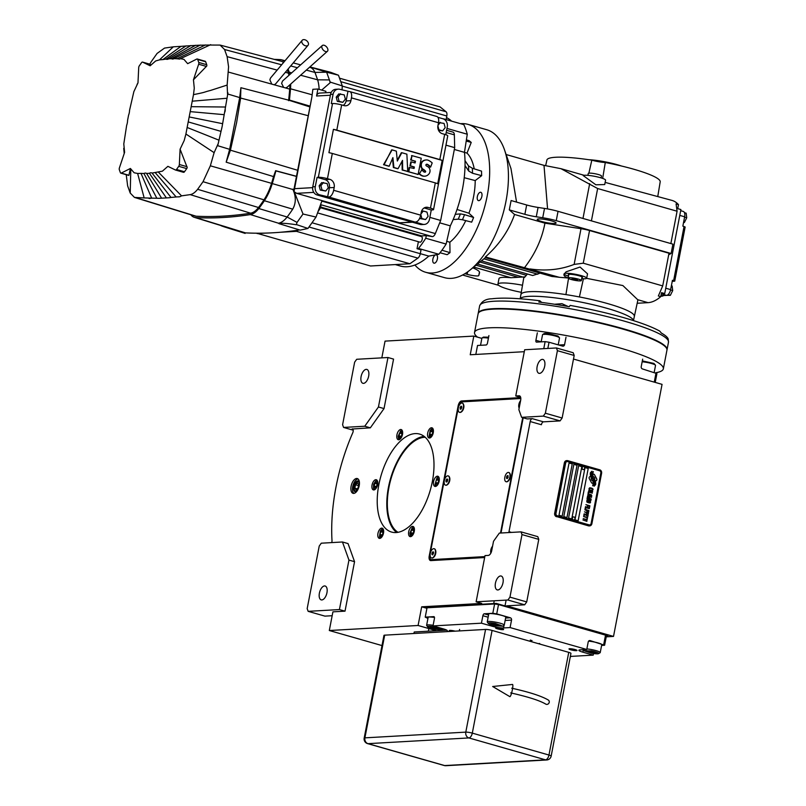 <?xml version="1.0" encoding="UTF-8"?>
<svg xmlns="http://www.w3.org/2000/svg" width="806" height="806" viewBox="0 0 806 806"><rect width="100%" height="100%" fill="white"/><g stroke="black" fill="none" stroke-linecap="round" stroke-linejoin="round"><path stroke-width="1.21" d="M324.516 585.942A7.214 3.637 106 0 1 325.15 586.012A7.214 3.637 106 0 1 326.823 593.337A7.214 3.637 106 0 1 321.826 599.946A7.214 3.637 106 0 1 321.191 599.876A7.214 3.637 106 0 1 319.519 592.551A7.214 3.637 106 0 1 324.516 585.942M366.226 369.36A7.214 3.637 106 0 1 366.861 369.43A7.214 3.637 106 0 1 368.533 376.755A7.214 3.637 106 0 1 363.526 383.364A7.214 3.637 106 0 1 362.901 383.293A7.214 3.637 106 0 1 361.229 375.969A7.214 3.637 106 0 1 366.226 369.36M359.355 481.857A5.652 2.841 -74 0 0 358.317 480.96A5.652 2.841 -74 0 0 357.814 480.91A5.652 2.841 -74 0 0 353.905 486.089A5.652 2.841 -74 0 0 355.204 491.821A5.652 2.841 -74 0 0 355.708 491.882A5.652 2.841 -74 0 0 356.574 491.61M353.894 493.383A7.687 3.879 106 0 1 353.038 485.323A7.687 3.879 106 0 1 358.025 478.935M356.605 478.472A7.687 3.879 -74 0 0 351.265 485.514A7.687 3.879 -74 0 0 353.048 493.332A7.687 3.879 -74 0 0 353.723 493.403A7.687 3.879 -74 0 0 359.063 486.35A7.687 3.879 -74 0 0 357.28 478.542A7.687 3.879 -74 0 0 356.605 478.472M431.472 427.754A5.289 2.66 -74 0 0 427.805 432.6A5.289 2.66 -74 0 0 429.034 437.97A5.289 2.66 -74 0 0 429.497 438.021A5.289 2.66 -74 0 0 433.165 433.175A5.289 2.66 -74 0 0 431.935 427.805A5.289 2.66 -74 0 0 431.472 427.754M437.366 476.195A5.289 2.66 -74 0 0 433.699 481.041A5.289 2.66 -74 0 0 434.918 486.411A5.289 2.66 -74 0 0 435.381 486.461A5.289 2.66 -74 0 0 439.048 481.615A5.289 2.66 -74 0 0 437.829 476.245A5.289 2.66 -74 0 0 437.366 476.195M412.481 526.389A5.289 2.66 -74 0 0 408.813 531.235A5.289 2.66 -74 0 0 410.042 536.605A5.289 2.66 -74 0 0 410.506 536.655A5.289 2.66 -74 0 0 414.173 531.809A5.289 2.66 -74 0 0 412.944 526.439A5.289 2.66 -74 0 0 412.481 526.389M381.712 528.132A5.289 2.66 -74 0 0 378.044 532.978A5.289 2.66 -74 0 0 379.273 538.348A5.289 2.66 -74 0 0 379.737 538.398A5.289 2.66 -74 0 0 383.404 533.552A5.289 2.66 -74 0 0 382.175 528.182A5.289 2.66 -74 0 0 381.712 528.132M375.828 479.681A5.289 2.66 -74 0 0 372.16 484.527A5.289 2.66 -74 0 0 373.38 489.907A5.289 2.66 -74 0 0 373.843 489.957A5.289 2.66 -74 0 0 377.51 485.111A5.289 2.66 -74 0 0 376.291 479.731A5.289 2.66 -74 0 0 375.828 479.681M400.703 429.497A5.289 2.66 -74 0 0 397.036 434.343A5.289 2.66 -74 0 0 398.265 439.713A5.289 2.66 -74 0 0 398.728 439.764A5.289 2.66 -74 0 0 402.396 434.918A5.289 2.66 -74 0 0 401.166 429.548A5.289 2.66 -74 0 0 400.703 429.497M396.078 532.554A50.959 25.671 -74 0 0 431.411 485.857A50.959 25.671 -74 0 0 419.604 434.081A50.959 25.671 -74 0 0 415.13 433.598A50.959 25.671 -74 0 0 379.797 480.295A50.959 25.671 -74 0 0 391.605 532.071A50.959 25.671 -74 0 0 396.078 532.554M542.267 359.375A7.214 3.637 106 0 1 542.901 359.446A7.214 3.637 106 0 1 544.574 366.77A7.214 3.637 106 0 1 539.567 373.38A7.214 3.637 106 0 1 538.932 373.309A7.214 3.637 106 0 1 537.27 365.984A7.214 3.637 106 0 1 542.267 359.375M500.556 575.958A7.214 3.637 106 0 1 501.191 576.028A7.214 3.637 106 0 1 502.863 583.353A7.214 3.637 106 0 1 497.866 589.962A7.214 3.637 106 0 1 497.231 589.891A7.214 3.637 106 0 1 495.559 582.567A7.214 3.637 106 0 1 500.556 575.958M424.137 436.378A50.959 25.671 -74 0 0 390.497 478.764A50.959 25.671 -74 0 0 396.663 532.504M508.898 532.554A2.881 1.451 106 0 1 508.999 531.688L530.207 421.538A2.881 1.451 106 0 1 532.262 418.646L543.435 421.84A2.881 1.451 -74 0 0 541.39 424.732L530.207 421.538M519.85 396.008L519.044 395.786A4.806 2.418 -74 0 1 519.467 395.827A4.806 2.418 -74 0 1 520.666 400.31L518.863 409.639L521.623 417.337L527.215 418.929L532.262 418.646M501.01 532.998L523.195 417.78M499.337 533.098L493.524 541.269L491.72 550.609A4.806 2.418 -74 0 1 488.305 555.415L485.021 555.606L476.124 601.81L507.901 600.017L509.956 597.125L521.996 534.58L521.029 531.869L499.337 533.098M521.029 531.869L537.793 536.655L538.771 539.375L526.721 601.921L524.666 604.802L506.511 605.84L613.517 636.418L606.233 636.831M573.489 359.053L662.058 384.361L613.517 636.418M521.623 417.337L543.315 416.108L560.089 420.893L543.435 421.84M521.996 534.58L538.771 539.375M507.901 600.017L524.666 604.802M426.918 608.308L421.689 606.817L481.716 603.412L476.124 601.81M381.822 357.854L385.046 341.119L473.817 336.092L470.23 354.761L524.293 351.698M543.315 416.108L545.37 413.216L557.409 350.67L556.442 347.96L524.666 349.754L515.759 395.968L519.044 395.786M556.442 347.96L573.207 352.746L574.184 355.466L562.135 418.012L560.089 420.893M545.37 413.216L562.135 418.012M463.43 401.771A4.806 2.418 106 0 1 463.974 401.64L520.817 398.416M431.956 560.533A4.806 2.418 106 0 1 431.724 560.029M520.716 397.6L461.576 400.955A4.806 2.418 -74 0 0 458.161 405.771L429.215 556.069A4.806 2.418 -74 0 0 430.414 560.543A4.806 2.418 -74 0 0 430.837 560.593L484.648 557.54M509.956 597.125L526.721 601.921M352.635 428.994L370.347 427.825L384.029 408.582L393.56 359.103L387.968 357.511L356.695 359.285L354.64 362.166L342.6 424.712L343.568 427.432L364.755 426.233L378.437 406.99L387.968 357.511M352.151 428.863A2.881 1.451 106 0 1 352.403 428.883A2.881 1.451 106 0 1 352.766 432.751A132.678 66.848 -74 0 0 332.001 540.564A2.881 1.451 106 0 1 331.679 542.599M421.689 606.817L418.092 625.486L329.311 630.524L332.908 611.845L345.018 611.16L354.549 561.681L348.051 543.587L342.459 541.985L321.282 543.194L319.226 546.075L307.177 608.621L308.154 611.341L339.427 609.568L348.958 560.089L342.459 541.985M418.092 625.486L436.459 630.735M329.311 630.524L381.994 645.576M473.817 336.092L481.867 338.389M520.656 397.368L515.759 395.968M557.409 350.67L574.184 355.466M384.029 408.582L378.437 406.99M370.347 427.825L364.755 426.233M343.568 427.432L353.199 430.182M354.549 561.681L348.958 560.089M345.018 611.16L339.427 609.568M308.154 611.341L324.919 616.127L332.163 615.724M590.466 476.215A8.372 7.123 -93.2 0 0 591.342 477.767L591.342 477.767A8.372 7.123 86.8 0 1 590.486 476.205L589.569 476.86A1.199 1.018 86.8 0 0 589.257 478.502L591.483 482.683A1.199 1.018 86.8 0 0 592.894 483.086L593.004 483.006A5.571 4.745 86.8 0 0 592.964 480.809A2.116 1.793 -93.2 0 1 591.342 477.767A2.116 1.793 86.8 0 0 592.964 480.809L592.944 480.809A5.571 4.745 86.8 0 1 592.974 483.006L592.863 483.086A1.199 1.018 86.8 0 1 592.4 483.257M557.006 516.686L588.954 525.814A2.881 2.458 -93.2 0 0 591.886 523.698L601.598 473.293A2.881 2.458 -93.2 0 0 599.735 469.807L567.797 460.679A2.881 2.458 -93.2 0 0 564.865 462.795L555.153 513.2A2.881 2.458 -93.2 0 0 557.006 516.686L588.471 525.844A2.881 2.458 -93.2 0 0 589.418 525.895M556.533 516.717A2.881 2.458 -93.2 0 1 554.679 513.231L564.381 462.815A2.881 2.458 -93.2 0 1 566.85 460.619M589.629 524.938L589.599 524.938A1.924 1.632 -93.2 0 1 589.136 524.887L557.188 515.749A1.924 1.632 -93.2 0 1 555.949 513.432L565.661 463.017L555.979 513.432A1.924 1.632 86.8 0 0 557.218 515.749L589.156 524.877A1.924 1.632 86.8 0 0 591.11 523.467L600.823 473.062A1.924 1.632 86.8 0 0 599.583 470.734L567.646 461.606A1.924 1.632 86.8 0 0 565.681 463.017A1.924 1.632 -93.2 0 1 567.162 461.556L567.172 461.556M572.25 463.913L569.056 462.997L558.991 515.276L562.185 516.193L572.25 463.913L562.165 516.183M577.046 465.284L573.852 464.367L563.787 516.646L566.981 517.553L577.046 465.284L566.95 517.553M581.831 466.644L578.637 465.737L568.573 518.016L571.766 518.923L581.831 466.644L571.746 518.923M588.219 468.477L585.025 467.561L574.96 519.84L578.154 520.757L588.219 468.477L578.134 520.747M591.926 471.208A34.205 29.097 86.8 0 0 591.413 473.293A34.205 29.097 -93.2 0 1 591.896 471.218L590.375 472.759A5.541 4.715 86.8 0 0 590.496 475.369A5.249 4.463 86.8 0 0 591.705 477.696A7.314 6.226 86.8 0 1 592.964 479.701A4.957 4.221 86.8 0 1 593.297 483.147A56.964 48.471 86.8 0 1 592.672 485.806L594.213 484.245A8.826 7.506 86.8 0 0 594.294 482.159A4.604 3.919 86.8 0 0 593.438 479.6A172.192 146.501 -93.2 0 1 592.42 478.099A7.254 6.176 -93.2 0 1 591.503 476.124A4.765 4.05 -93.2 0 1 591.382 473.293A4.765 4.05 86.8 0 0 591.523 476.114A7.254 6.176 86.8 0 0 592.45 478.099A172.192 146.501 86.8 0 0 593.438 479.6L593.418 479.6A4.604 3.919 86.8 0 1 594.264 482.159L594.264 482.159A8.826 7.506 86.8 0 1 594.183 484.245L594.213 484.245M593.287 471.611A19.314 16.432 -93.2 0 0 592.753 473.747L592.753 473.747A7.586 6.458 86.8 0 0 592.652 476.215A4.514 3.839 86.8 0 0 593.418 478.522A4.514 3.839 -93.2 0 1 592.622 476.215A7.586 6.458 -93.2 0 1 592.753 473.747A19.314 16.432 86.8 0 1 593.317 471.601L591.836 473.152A5.702 4.846 86.8 0 0 591.967 476.537A5.461 4.645 86.8 0 0 593.035 478.552A7.314 6.226 86.8 0 1 594.223 480.598A5.531 4.705 86.8 0 1 594.637 483.63A11.999 10.216 86.8 0 1 594.103 486.22L595.614 484.668A5.219 4.443 86.8 0 0 595.302 481.514A6.337 5.4 86.8 0 0 594.264 479.691L594.234 479.691A13.893 11.818 -93.2 0 1 593.397 478.522A13.893 11.818 86.8 0 0 594.264 479.691M595.503 481.202L596.41 480.547A1.199 1.018 86.8 0 0 596.732 478.895L594.506 474.724A1.199 1.018 86.8 0 0 593.095 474.321L592.984 474.402A5.571 4.745 86.8 0 0 593.015 476.588A2.116 1.793 86.8 0 1 594.616 479.641A8.382 7.133 86.8 0 1 595.503 481.202L596.39 480.547A1.199 1.018 86.8 0 0 596.702 478.895L594.475 474.724A1.199 1.018 86.8 0 0 593.559 474.15M589.468 489.333L590.163 488.073L592.35 488.789L591.836 490.058L593.055 489.323L589.77 487.771L588.985 488.587L589.468 489.333M591.856 492.194L592.652 491.428L592.168 490.673L588.783 490.088L589.075 491.398L591.08 492.113L592.45 491.982L592.45 490.955L589.357 489.877M592.319 493.131L588.38 491.72L588.068 493.322L588.582 493.474L588.843 492.134L592.319 493.131L588.38 491.72M591.785 495.902L591.372 494.793L588.924 493.997L587.866 494.4L588.279 495.509L590.727 496.305L591.785 495.902L591.352 494.793L588.561 493.987M587.352 497.08L590.375 498.612L587.171 497.977L591.171 499.115L587.806 497.03L591.584 496.97L587.584 495.831L590.677 497L587.352 497.08M588.773 500.375L590.768 500.748L591.1 499.478L587.111 498.34L587.161 499.911L588.874 500.304M589.78 502.974L590.576 502.209L590.093 501.453L586.708 500.869L587 502.178L589.005 502.894L590.375 502.763L590.375 501.735L587.282 500.657M585.891 504.647L587.705 505.443L587.483 506.611L588.219 505.594L589.327 505.906L589.579 507.397L589.881 505.785L585.891 504.647L589.861 505.785L589.549 507.387M585.509 506.611L589.428 508.012M589.337 508.646L585.388 507.236L585.085 508.848L585.589 508.999L585.851 507.649L589.337 508.646M585.015 509.211L588.934 510.611M587.292 512.263L588.551 512.243L588.884 510.974L584.894 509.835L586.627 510.611L587.292 512.263M586.909 514.278L588.158 514.258L588.501 512.989L584.501 511.85L586.234 512.626L586.909 514.278M583.806 515.467L584.32 515.618L584.572 514.268L585.932 514.661L586.224 515.971L586.446 514.802L587.554 515.125L587.796 516.606L588.108 515.004L584.118 513.855L583.806 515.467M586.98 518.55L587.735 516.968L587.171 517.563L583.604 516.545L587.121 517.835L586.98 518.55M586.587 520.605L587.332 519.024L586.768 519.618L583.201 518.601L586.718 519.89L586.587 520.605M582.95 519.941L586.889 521.351L582.95 519.941M592.088 491.076L591.483 491.892L589.095 490.794L589.75 490.179L592.088 491.076M591.302 495.196L590.687 496.012L588.309 494.904L588.964 494.29L591.302 495.196M589.347 499.257L590.536 499.599L589.811 500.576L589.327 499.267L589.216 500.274L590.073 500.607M588.38 500.113L587.463 499.76L587.564 498.753L588.843 499.115L588.088 500.093L587.564 498.753M590.012 501.856L589.408 502.672L587.02 501.574L587.675 500.959L590.012 501.856M587.947 512.122L587.01 511.77L587.131 510.752L588.41 511.125L587.685 512.092L587.111 510.762M586.647 513.775L586.748 512.767L588.017 513.13L587.745 514.097L587.04 514.037L586.748 512.767M569.056 463.007L572.23 463.913M573.852 464.377L577.015 465.284M578.637 465.747L581.811 466.654M585.025 467.571L588.199 468.477M593.297 485.575L594.183 484.245M592.672 485.796L593.266 485.585M594.103 486.209L595.584 484.668A5.219 4.443 86.8 0 0 595.281 481.514A6.337 5.4 86.8 0 0 594.234 479.691M589.932 489.232L589.468 488.728L590.133 488.073M591.836 488.224L590.536 487.862M593.015 489.081L592.229 488.386M592.853 489.927L593.025 489.323M591.483 491.892L589.267 491.176L589.73 490.179M588.561 493.463L588.813 492.134M591.06 496.315L591.765 495.902M590.687 496.012L588.471 495.287L588.964 494.29M591.141 499.115L587.806 497.03M591.483 497.373L587.584 495.841M590.677 497L587.413 496.728M590.375 498.612L587.221 497.715M590.103 500.889L591.07 499.478L587.1 498.35M589.408 502.672L587.191 501.957L587.655 500.959M587.967 506.752L588.219 505.594M585.569 508.989L585.851 507.649M589.307 508.646L585.388 507.246M587.886 512.394L588.864 510.974L584.894 509.845M587.503 514.399L588.471 512.989L584.501 511.85M587.564 514.137L586.617 513.785M586.194 515.961L586.446 514.802M587.775 516.606L588.088 515.004L584.118 513.865M584.29 515.608L584.552 514.278M587.383 518.661L587.302 516.858M587.171 517.563L583.594 516.555M586.98 520.716L586.909 518.913M586.768 519.618L583.201 518.611M586.859 521.341L582.94 519.951M583.222 466.503A1.541 1.31 86.8 0 0 582.929 469.525A1.541 1.31 -93.2 0 0 583.343 469.576L583.453 469.566A1.541 1.31 -93.2 0 1 583.04 469.515A1.541 1.31 86.8 0 1 583.685 466.553A1.541 1.31 -93.2 0 1 583.453 469.566M573.519 516.908A1.541 1.31 86.8 0 0 573.217 519.93A1.541 1.31 -93.2 0 0 573.63 519.981L573.741 519.981A1.541 1.31 -93.2 0 1 573.338 519.93A1.541 1.31 86.8 0 1 573.983 516.958A1.541 1.31 -93.2 0 1 573.741 519.981M570.215 657.192A168.252 84.771 -74 0 0 570.98 656.396M425.175 437.245A49.992 25.188 -74 0 0 424.53 437.275A49.992 25.188 -74 0 0 390.799 479.479A49.992 25.188 -74 0 0 397.993 532.323M439.24 478.411L438.414 477.515L436.923 477.918L435.028 484.517L435.925 485.595L437.265 485.323M438.776 477.031A4.806 2.418 -74 0 0 437.366 477.555A4.806 2.418 -74 0 0 437.134 477.757M435.129 484.769A4.806 2.418 -74 0 0 435.22 485.061A4.806 2.418 -74 0 0 436.137 486.25M435.623 482.451L436.358 484.215L437.9 483.308L438.716 480.658L437.99 478.905L436.449 479.802L435.623 482.451L437.96 483.126M436.449 479.802L438.615 480.426M414.355 528.605L412.037 528.101L409.932 533.119L410.153 534.71L412.38 535.516M413.891 527.225A4.806 2.418 -74 0 0 412.481 527.739A4.806 2.418 -74 0 0 412.259 527.94M410.254 534.962A4.806 2.418 -74 0 0 410.335 535.255A4.806 2.418 -74 0 0 411.262 536.433M411.564 529.995L410.748 532.645L411.473 534.398L413.015 533.501L413.831 530.852L413.105 529.099L411.564 529.995L413.74 530.62M410.748 532.645L413.075 533.31M383.585 530.348L381.268 529.844L380.412 530.822L379.445 536.615L381.611 537.259M379.515 536.816A4.806 2.418 -74 0 0 379.566 536.998A4.806 2.418 -74 0 0 379.636 537.179A4.806 2.418 -74 0 0 380.492 538.176M383.122 528.968A4.806 2.418 -74 0 0 381.712 529.492A4.806 2.418 -74 0 0 381.49 529.693M382.336 530.842L380.795 531.738L379.979 534.388L380.704 536.141L382.245 535.244L383.062 532.595L382.336 530.842M380.795 531.738L382.971 532.363M379.979 534.388L382.306 535.053M377.702 481.897L376.876 481.011L375.384 481.404L373.631 484.295L373.49 488.013L374.387 489.091L375.727 488.819M373.591 488.265A4.806 2.418 -74 0 0 373.682 488.547A4.806 2.418 -74 0 0 374.599 489.736M377.238 480.527A4.806 2.418 -74 0 0 375.828 481.041A4.806 2.418 -74 0 0 375.596 481.242M377.178 484.154L376.452 482.401L374.911 483.298L374.085 485.947L374.82 487.701L376.362 486.804L377.178 484.154M374.085 485.947L376.422 486.612M374.911 483.298L377.077 483.912M402.587 431.714L400.26 431.21L400.713 430.857A4.806 2.418 -74 0 0 400.481 431.059M400.592 430.988L398.164 436.227L398.376 437.819L400.612 438.625M402.113 430.333A4.806 2.418 -74 0 0 401.086 430.595A4.806 2.418 -74 0 0 400.713 430.857M398.476 438.071A4.806 2.418 -74 0 0 398.567 438.363A4.806 2.418 -74 0 0 399.484 439.552M401.247 436.61L402.063 433.96L401.338 432.207L399.786 433.104L398.97 435.754L399.695 437.507L401.247 436.61M398.97 435.754L401.297 436.419M399.786 433.104L401.962 433.729M433.356 429.971L431.029 429.467L430.172 430.444L429.145 436.076L431.381 436.882M432.882 428.591A4.806 2.418 -74 0 0 431.482 429.104A4.806 2.418 -74 0 0 431.25 429.306M429.245 436.328A4.806 2.418 -74 0 0 429.336 436.62A4.806 2.418 -74 0 0 430.253 437.799M430.464 435.764L432.016 434.867L432.832 432.218L432.107 430.464L430.555 431.361L429.739 434.011L430.464 435.764M429.739 434.011L432.066 434.676M430.555 431.361L432.731 431.986M655.228 382.407L656.92 373.591L642.463 368.936A1.924 1.632 -93.2 0 1 641.223 366.619L642.664 359.144M654.25 382.135L656.044 372.815M566.003 337.24L564.573 344.706A1.924 1.632 -93.2 0 1 562.608 346.117L549.037 342.238L547.838 348.444M543.768 348.676L545.128 341.633L549.037 342.238M545.128 341.633L536.554 342.127A1.924 0.967 106 0 1 536.383 342.107A1.924 0.967 106 0 1 535.899 340.313L541.179 341.825L542.549 334.712A8.654 1.29 10.9 0 1 542.68 334.54A8.654 1.29 10.9 0 1 547.506 334.48A8.654 1.29 10.9 0 1 558.77 337.251A8.654 1.29 10.9 0 1 559.475 337.774A8.654 1.29 10.9 0 1 559.535 337.986L558.215 344.857M537.34 332.848L535.899 340.313M488.92 335.588L487.479 343.064A1.924 0.967 106 0 1 486.109 344.988L477.535 345.472L475.812 354.439M480.537 345.3L481.907 338.147A8.654 1.29 10.9 0 1 482.048 337.976A8.654 1.29 10.9 0 1 488.426 338.137M482.048 337.976L483.378 337.099L488.607 337.19M642.16 361.783A8.654 1.29 10.9 0 1 654.764 364.685A8.654 1.29 10.9 0 1 655.469 365.209A8.654 1.29 10.9 0 1 655.53 365.42L654.21 372.291M642.332 360.887L653.948 363.446L655.469 365.209M544.554 334.44C543.133 333.513 544.352 333.241 548.201 333.613L557.964 336.011L559.475 337.774M488.144 617.215L482.875 615.713L481.434 623.179L433.013 625.919L434.444 618.454A1.924 0.967 106 0 0 433.971 616.661A1.924 0.967 106 0 0 433.799 616.64L425.225 617.134L427.019 607.795L494.612 603.966L498.521 604.56L605.528 635.148L606.404 635.914L604.611 645.253L590.153 640.599A1.924 1.632 -93.2 0 0 588.199 642.009L586.758 649.475L580.199 649.848A8.654 1.29 -169.1 0 0 578.889 650.271A8.654 1.29 -169.1 0 0 582.849 652.165L583.322 649.676M482.875 615.713A1.924 0.967 106 0 1 484.235 613.789L492.809 613.295L494.612 603.966M498.521 604.56L496.718 613.9L492.809 613.295M496.718 613.9L510.299 617.779A1.924 1.632 -93.2 0 1 511.538 620.096L505.14 620.459M586.758 649.475L510.097 627.572L511.538 620.096M605.528 635.148L603.724 644.478M604.611 645.253L601.608 645.425M570.356 656.427L593.226 655.127L593.538 653.535M439.673 630.554L439.814 629.839M427.936 618.424L425.225 617.134M570.86 649.827A4.09 0.615 -169.1 0 0 574.89 650.603A4.09 0.615 -169.1 0 0 577.015 650.472A4.09 0.615 -169.1 0 0 575.152 649.576A4.09 0.615 -169.1 0 0 571.122 648.8A4.09 0.615 -169.1 0 0 568.996 648.931A4.09 0.615 -169.1 0 0 570.86 649.827M497.453 628.841A4.09 0.615 -169.1 0 0 501.483 629.627A4.09 0.615 -169.1 0 0 503.609 629.496A4.09 0.615 -169.1 0 0 501.745 628.599A4.09 0.615 -169.1 0 0 497.715 627.824A4.09 0.615 -169.1 0 0 495.589 627.945A4.09 0.615 -169.1 0 0 497.453 628.841M455.138 631.169A4.09 0.615 -169.1 0 0 449.224 630.574M434.484 617.446A9.138 1.36 -169.1 0 0 427.633 617.467A9.138 1.36 -169.1 0 0 428.026 617.98M433.013 625.919L443.391 628.892A8.654 1.29 -169.1 0 1 447.35 630.786M508.526 635.138L541.521 644.568M593.226 655.127L582.849 652.165M510.097 627.572L503.538 627.945L504.032 625.355M481.434 623.179L491.811 626.141A8.654 1.29 -169.1 0 0 503.538 627.945M505.654 617.819A9.138 1.36 -169.1 0 0 506.208 617.487A9.138 1.36 -169.1 0 0 499.851 614.918A9.138 1.36 -169.1 0 0 489.655 613.588A9.138 1.36 -169.1 0 0 488.265 614.031A9.138 1.36 -169.1 0 0 488.658 614.545M601.639 645.253A9.138 1.36 -169.1 0 0 602.193 644.921A9.138 1.36 -169.1 0 0 598.022 642.916A9.138 1.36 -169.1 0 0 588.592 641.133M538.267 643.641L539.718 643.51M532.041 640.558A18.79 2.801 10.9 0 1 530.147 641.062M531.013 640.256L531.023 640.246A17.631 2.63 10.9 0 1 531.013 640.256A17.631 2.63 10.9 0 1 530.237 640.609M606.404 635.914L608.006 635.36L496.214 603.412L425.598 607.412L426.928 608.288M496.214 603.412L425.508 607.885M607.926 635.833L496.123 603.875M488.164 623.26L487.308 622.081A8.654 1.29 -169.1 0 1 487.247 621.92A8.654 1.29 -169.1 0 1 487.247 621.869A8.654 1.29 -169.1 0 1 495.619 622.161A8.654 1.29 -169.1 0 1 504.244 625.144A8.654 1.29 -169.1 0 1 504.113 625.315L502.773 626.191L495.418 623.461C490.985 622.716 488.567 622.645 488.164 623.26C488.698 624.046 491.197 624.882 495.64 625.788L502.773 626.191M500.214 625.073L490.763 623.32L490.854 624.176L495.609 625.486L500.294 625.93L500.214 625.073M495.609 625.486L495.922 623.894M490.854 624.176L491.015 623.34M598.888 653.424C598.354 652.638 595.856 651.792 591.403 650.895L584.209 650.825L591.634 653.223C596.067 653.968 598.485 654.039 598.888 653.424L600.097 652.749A8.654 1.29 -169.1 0 0 600.228 652.578A8.654 1.29 -169.1 0 0 600.238 652.517A8.654 1.29 -169.1 0 0 591.604 649.596A8.654 1.29 -169.1 0 0 586.859 648.941M586.839 651.611L596.289 653.364L596.198 652.507L591.433 651.198L586.758 650.754L586.839 651.611L587 650.774M591.604 652.92L591.906 651.329M427.533 626.695C428.067 627.481 430.555 628.327 435.008 629.224L442.141 629.627L434.787 626.897C430.344 626.151 427.926 626.081 427.533 626.695L426.676 625.516A8.654 1.29 -169.1 0 1 426.616 625.365A8.654 1.29 -169.1 0 1 426.616 625.305A8.654 1.29 -169.1 0 1 433.134 625.295M439.572 628.509L430.132 626.756L430.213 627.612L434.978 628.922L439.663 629.365L439.572 628.509M434.978 628.922L435.28 627.33M430.213 627.612L430.374 626.776M477.535 337.15A96.146 14.347 10.9 0 1 474.522 332.485L478.119 313.806A96.146 14.347 10.9 0 1 551.737 313.826A96.146 14.347 10.9 0 1 666.945 350.167L663.348 368.846A96.146 14.347 10.9 0 1 655.772 372.745M474.522 332.485A96.146 14.347 10.9 0 1 548.14 332.505A96.146 14.347 10.9 0 1 663.348 368.846M359.416 484.043A4.826 2.428 -74 0 0 357.663 481.706A4.826 2.428 106 0 0 356.474 482.23A4.826 2.428 106 0 0 354.318 489.776A4.826 2.428 106 0 0 355.859 491.076A4.826 2.428 -74 0 0 357.773 489.796M356.101 489.816L358.035 488.013L358.69 484.587L357.421 482.965L355.486 484.769L354.831 488.194L356.101 489.816M354.831 488.194L357.129 488.849M355.486 484.769L358.489 485.625M520.817 398.517L460.891 401.922L458.846 404.803L429.538 556.976L430.515 559.686L432.913 560.372L484.668 557.44M500.506 533.028L522.721 417.649M430.515 559.686L484.829 556.603M507.881 481.303L508.254 481.001A4.322 2.176 -74 0 0 510.188 474.24L510.037 473.787A4.806 2.418 106 0 1 507.881 481.303A4.806 2.418 106 0 1 507.609 481.494A4.806 2.418 -74 0 1 506.279 481.776L506.037 481.706A4.806 2.418 -74 0 0 507.377 481.434A4.806 2.418 106 0 0 509.956 476.537A4.806 2.418 106 0 0 508.687 472.467A4.806 2.418 106 0 0 507.347 472.749A4.806 2.418 -74 0 0 504.768 477.636A4.806 2.418 -74 0 0 506.037 481.706M433.336 557.551L433.709 557.248A4.322 2.176 -74 0 0 435.633 550.488L435.482 550.035A4.806 2.418 106 0 1 433.336 557.551A4.806 2.418 106 0 1 432.822 557.883A4.806 2.418 -74 0 1 431.724 558.024L431.492 557.953A4.806 2.418 -74 0 0 432.58 557.812A4.806 2.418 106 0 0 435.371 552.997A4.806 2.418 106 0 0 434.132 548.715A4.806 2.418 106 0 0 433.044 548.856A4.806 2.418 -74 0 0 430.253 553.672A4.806 2.418 -74 0 0 431.492 557.953M447.36 484.728L447.723 484.426A4.322 2.176 -74 0 0 449.657 477.676L449.506 477.223A4.806 2.418 106 0 1 447.36 484.728A4.806 2.418 106 0 1 446.947 485.01A4.806 2.418 -74 0 1 445.748 485.212L445.506 485.141A4.806 2.418 -74 0 0 446.715 484.94A4.806 2.418 106 0 0 449.405 480.084A4.806 2.418 106 0 0 448.156 475.893A4.806 2.418 106 0 0 446.957 476.094A4.806 2.418 -74 0 0 444.257 480.95A4.806 2.418 -74 0 0 445.506 485.141M461.375 411.916L461.747 411.614A4.322 2.176 -74 0 0 463.682 404.854L463.521 404.4A4.806 2.418 106 0 1 463.5 408.148A4.806 2.418 -74 0 1 461.375 411.916A4.806 2.418 -74 0 1 459.773 412.39L459.531 412.329A4.806 2.418 -74 0 0 463.259 408.078A4.806 2.418 106 0 0 462.17 403.081A4.806 2.418 106 0 0 458.443 407.332A4.806 2.418 -74 0 0 459.531 412.329M434.253 548.755A4.806 2.418 106 0 1 434.374 548.785A4.806 2.418 106 0 1 435.482 550.035M433.648 552.16L432.893 551.788L432.046 552.956L431.966 554.508L432.731 554.891L433.648 552.16M431.966 554.508L432.822 554.75M432.046 552.956L433.588 553.4M508.798 472.507A4.806 2.418 106 0 1 508.918 472.538A4.806 2.418 106 0 1 510.037 473.787M508.163 475.822L507.357 475.58L506.551 476.85L506.561 478.351L507.367 478.593L508.163 475.822M506.561 478.351L507.367 478.583M506.551 476.85L508.163 477.313M520.605 400.602A4.806 2.418 -74 0 0 519.165 408.108M462.291 403.121A4.806 2.418 106 0 1 462.412 403.151A4.806 2.418 106 0 1 463.521 404.4M460.79 406.244L460.085 409.035L460.921 409.166L461.687 407.836L461.626 406.375L460.79 406.244L461.626 406.486M460.025 407.574L461.576 408.017M492.567 546.236A4.806 2.418 -74 0 0 490.854 553.118M448.267 475.933A4.806 2.418 106 0 1 448.388 475.963A4.806 2.418 106 0 1 449.506 477.223M447.652 479.298L446.877 478.986L446.05 480.205L446.01 481.736L446.786 482.048L447.612 480.829L447.652 479.298M446.01 481.736L446.846 481.978M446.05 480.205L447.622 480.648M511.719 688.203C529.24 692.072 541.42 696.011 548.282 700.011A2.408 2.217 122.2 0 1 549.229 702.348A2.408 2.217 122.2 0 1 545.722 704.081C539.708 700.525 528.031 696.797 510.702 692.898M512.495 684.445A6.247 0.977 102.3 0 1 512.354 689.835A6.247 0.977 102.3 0 1 509.835 696.636L492.657 686.51L512.495 684.445M227.886 92.7L227.574 95.017L227.141 85.073L210.578 90.423C202.638 92.428 207.333 91.884 193.49 94.634L194.276 88.197L193.45 79.794L206.779 66.001A1.924 0.967 -74 0 0 206.739 64.722L205.671 61.76A1.924 0.967 -74 0 0 205.238 61.276A1.924 0.967 -74 0 0 205.187 61.266M227.141 85.073L228.572 66.807L227.121 56.652L224.552 49.509L220.109 45.086L209.348 45.045A909.662 458.312 -74 0 0 207.374 45.055L209.348 45.045M457.022 209.479L468.921 213.207L473.606 217.489L471.681 222.154L462.463 219.766L464.558 214.658L473.606 217.489M464.226 177.703L475.208 180.574A50.959 25.671 106 0 1 473.555 196.805A50.959 25.671 106 0 1 468.921 213.207M435.673 254.847A4.322 2.176 -74 0 0 432.872 259.129A4.322 2.176 -74 0 0 433.95 263.159A4.322 2.176 -74 0 0 437.406 258.877A4.322 2.176 -74 0 0 436.328 254.837A4.322 2.176 -74 0 0 435.895 254.807M477.343 196.593A4.322 2.176 -74 0 0 478.421 200.623A4.322 2.176 -74 0 0 481.877 196.332A4.322 2.176 -74 0 0 480.799 192.302A4.322 2.176 -74 0 0 477.343 196.593M524.001 276.77L524.615 277.314L527.426 274.01M661.313 293.767L664.718 293.565L661.525 292.659L660.759 296.658L658.361 295.973L662.703 285.908L668.99 253.235L589.559 230.526A11.536 1.723 -169.1 0 0 581.005 228.692L544.937 223.171L514.54 214.477L514.369 215.041C508.546 231.11 498.884 245.084 485.373 256.943L559.324 277.304L568.583 278.03L565.933 294.603A57.689 8.614 -169.1 0 0 529.744 291.691A57.689 8.614 -169.1 0 0 521.008 294.472A57.689 8.614 -169.1 0 0 520.998 294.512M588.884 173.169L591.816 160.172A57.689 8.614 -169.1 0 0 555.626 157.261A57.689 8.614 -169.1 0 0 546.901 160.011L545.672 165.613M481.404 260.862L532.675 275.511L539.879 273.254M425.689 272.277L444.449 277.637A76.913 38.748 -74 0 0 451.209 278.372A76.913 38.748 -74 0 0 470.15 269.97A76.913 38.748 -74 0 0 504.496 149.825A76.913 38.748 -74 0 0 486.723 129.726L467.964 124.366A76.913 38.748 106 0 1 485.776 202.518A76.913 38.748 106 0 1 432.439 273.002A76.913 38.748 106 0 1 425.689 272.277A76.913 38.748 106 0 1 414.909 265.023M460.518 123.691A76.913 38.748 106 0 1 461.203 123.64A76.913 38.748 106 0 1 467.964 124.366M287.117 87.249L285.536 87.945L283.662 87.421L281.626 83.401L282.523 81.043L322.299 45.539A3.849 2.277 48.2 0 0 321.856 47.494A3.849 2.277 48.2 0 0 324.284 50.919A3.849 2.277 48.2 0 0 327.417 51.282A3.849 2.277 48.2 0 0 327.861 49.327A3.849 2.277 48.2 0 0 325.433 45.902A3.849 2.277 48.2 0 0 322.299 45.539M308.073 45.247L275.612 83.905L274.131 84.781L271.824 84.136L269.869 79.875L270.504 78.031L302.19 40.3A3.849 2.559 40 0 0 301.776 41.872A3.849 2.559 40 0 0 304.446 45.388A3.849 2.559 40 0 0 308.073 45.247A3.849 2.559 40 0 0 308.486 43.675A3.849 2.559 40 0 0 305.817 40.159A3.849 2.559 40 0 0 302.19 40.3M137.977 82.867L133.867 91.622L129.554 110.301A8.171 4.121 -74 0 1 128.567 115.238L127.57 120.406A8.171 4.121 -74 0 1 126.663 125.333L123.792 143.931L124.608 152.334L119.399 167.91A1.924 0.967 -74 0 0 119.278 168.394A1.924 0.967 -74 0 0 119.318 169.693L120.376 172.655A1.924 0.967 -74 0 0 120.809 173.139A1.924 0.967 -74 0 0 121.253 173.078L130.401 168.464L128.93 175.275L121.253 173.078M142.622 62.122L150.289 64.319L150.168 65.79L142.622 62.122A1.924 0.967 -74 0 0 142.541 62.092A1.924 0.967 -74 0 0 141.554 62.667L139.317 65.81A1.924 0.967 -74 0 0 138.773 67.14A1.924 0.967 -74 0 0 138.713 67.623L137.977 82.947L137.06 84.338M439.703 222.829L450.302 225.851A77.88 39.242 -74 0 0 462.523 188.816A77.88 39.242 -74 0 0 464.458 152.364L454.332 149.463M587.896 175.355L588.259 173.461A6.73 1.008 10.9 0 1 589.277 173.139A6.73 1.008 10.9 0 1 596.803 174.116A6.73 1.008 10.9 0 1 601.478 176.01L601.115 177.904M580.33 280.891A6.73 1.008 -169.1 0 0 581.348 280.559A6.73 1.008 -169.1 0 0 576.663 278.675A6.73 1.008 -169.1 0 0 569.147 277.687A6.73 1.008 -169.1 0 0 568.129 278.02A6.73 1.008 -169.1 0 0 572.804 279.904A6.73 1.008 -169.1 0 0 580.33 280.891M621.436 166.006A23.797 3.546 -169.1 0 0 617.104 164.646A23.797 3.546 -169.1 0 0 588.773 159.719M519.84 298.764L521.008 297.988A57.689 8.614 10.9 0 1 607.019 308.335A57.689 8.614 10.9 0 1 633.002 319.559L633.798 320.707M634.292 316.325A57.689 8.614 -169.1 0 0 634.302 316.295A57.689 8.614 -169.1 0 0 607.926 303.671A57.689 8.614 -169.1 0 0 579.403 296.951L583.403 278.765A11.536 1.723 10.9 0 1 581.71 278.664M478.18 313.574A96.146 14.347 10.9 0 1 478.21 313.343A96.146 14.347 10.9 0 1 528.222 310.28A96.146 14.347 10.9 0 1 623.068 328.667A96.146 14.347 10.9 0 1 667.036 349.703A96.146 14.347 10.9 0 1 666.975 349.935M539.909 300.819L538.821 302.049A95.632 14.276 -169.1 0 1 569.227 306.703L570.174 305.403C589.388 308.889 607.18 312.96 623.542 317.614C639.803 322.269 651.863 326.762 659.731 331.105L661.353 333.039A95.632 14.276 -169.1 0 1 668.204 338.983L668.476 342.238A96.146 14.347 10.9 0 0 624.499 321.191A96.146 14.347 10.9 0 0 529.663 302.814A96.146 14.347 10.9 0 0 479.651 305.877C481.776 301.263 485.837 298.905 491.801 298.794C502.511 297.485 518.5 298.139 539.758 300.749L541.743 302.421M565.933 294.603A57.689 8.614 10.9 0 1 579.403 296.951M554.588 304.255L561.953 303.671L568.139 306.512M666.854 295.328L670.35 295.339L672.708 290.583L672.144 285.999L671.368 285.777M668.043 294.674L670.35 295.339M670.562 289.969L672.708 290.583M684.455 212.693L686.168 213.187L686.722 217.771L684.375 222.516L683.538 222.567M683.599 222.295L684.375 222.516M684.586 217.157L686.722 217.771M660.94 295.701L666.532 295.379A5.773 2.902 -74 0 0 670.632 289.606L672.436 280.276L674.733 281.143L685.15 227L682.853 226.123L684.657 216.794A5.773 2.902 -74 0 0 683.216 211.414L680.677 210.688M674.733 281.143L672.214 281.375M663.489 295.55A2.408 2.045 -93.2 0 1 661.676 296.064L660.91 295.852M664.718 293.565L680.899 209.55L677.705 208.633L678.481 204.633A48.078 24.22 -74 0 0 672.023 200.422L605.145 182.398M576.008 279.904L572.008 278.755L576.189 279.208L577.459 279.823L576.008 279.904L576.139 279.198M573.278 279.37L573.409 278.685M317.987 211.696A87.491 44.078 -74 0 0 320.345 208.119L319.388 207.837M320.345 208.119L320.959 205.47L320.314 205.288M320.435 207.726L421.498 236.611A2.881 1.451 106 0 1 422.223 239.301A2.881 1.451 106 0 1 419.916 242.153L317.554 212.905M446.121 119.57L446.806 115.993A4.806 2.418 -74 0 0 446.061 111.752L440.076 106.916L339.528 78.182M420.299 253.658L428.802 256.096L438.857 254.263A87.491 44.078 106 0 0 446.121 244.057L425.759 238.244L426.364 235.604L432.439 236.621A4.806 2.418 -74 0 0 435.341 233.569L440.66 220.461L454.685 147.639L454.352 134.854A4.806 2.418 -74 0 0 452.992 132.113L446.615 130.29M321.423 202.225A4.806 2.418 -74 0 0 321.947 201.157L322.158 200.634M280.498 232.249L296.477 231.342L409.871 263.753L417.881 258.122A4.806 2.418 -74 0 0 420.289 253.709L421.034 249.85L417.034 248.711L418.495 248.45A87.491 44.078 -74 0 0 425.759 238.244M296.477 231.342L298.16 230.163M256.671 233.206L370.528 265.99L409.871 263.753M257.134 233.579L265.335 233.115M443.542 118.976A87.491 44.078 -74 0 0 443.461 118.814L463.823 124.628A87.491 44.078 106 0 1 467.268 134.229L446.977 128.426M438.857 254.263L418.495 248.45M451.632 121.152A77.88 39.242 -74 0 0 446.504 117.585M466.211 141.03L471.228 142.43L467.017 153.1L464.458 152.384L467.268 134.229M446.121 244.057L450.302 225.851M395.272 264.58L400.27 266.01A77.88 39.242 -74 0 0 428.802 256.096M426.364 235.604L421.558 235.876A3.949 1.985 -74 0 0 420.541 236.339M418.385 241.719L417.034 248.711M445.96 145.151L454.685 147.639M429.85 217.368L440.66 220.461M183.828 172.313L183.113 172.202L183.828 172.313A1.924 0.967 -74 0 0 184.493 171.749L186.73 168.605A1.924 0.967 -74 0 0 187.214 167.557L180.091 149.191L179.355 164.505A1.924 0.967 -74 0 1 179.295 164.988A1.924 0.967 -74 0 1 178.741 166.328L176.504 169.472A1.924 0.967 -74 0 1 175.517 170.036A1.924 0.967 -74 0 1 175.446 170.006L167.89 166.338L162.399 171.174L152.072 173.068L170.983 197.44L169.703 197.702A24.039 12.11 -74 0 0 168.353 197.802L160.263 198.256A23.656 11.919 -74 0 0 158.933 198.306L144.163 197.923L137.635 173.461L134.139 172.776L130.401 168.464M193.45 79.794L198.659 64.228A1.924 0.967 -74 0 0 198.79 63.745A1.924 0.967 -74 0 0 198.75 62.435L197.692 59.483A1.924 0.967 -74 0 0 197.248 58.989A1.924 0.967 -74 0 0 196.805 59.05L187.667 63.664L183.929 59.362L180.423 58.667L210.709 44.652M319.156 89.375A38.003 19.143 -74 0 0 317.624 79.814L314.965 72.429A23.576 11.878 -74 0 0 309.806 67.281L309.564 67.21M309.877 66.938L326.621 72.187A27.565 13.883 106 0 1 326.642 72.218L329.483 80.147A41.983 21.158 106 0 1 330.138 82.736L321.685 90.101M294.361 191.999L303.016 214.013L297.041 222.406L296.326 224.531A27.847 14.034 106 0 1 296.155 224.713C286.342 223.272 280.599 222.919 278.916 223.635L278.473 223.212A23.576 11.878 -74 0 0 287.127 217.005A99.773 50.274 -74 0 0 292.719 209.157C296.054 203.233 296.134 196.684 292.961 189.521L293.898 189.662M190.841 214.769A22.991 11.586 -74 0 0 194.296 217.338L222.003 225.871A23.576 11.878 -74 0 0 223.484 226.133L224.612 226.98C219.917 225.388 219.806 225.217 224.28 226.466M120.809 173.139L128.799 175.426A1.924 0.967 -74 0 0 128.819 175.426L128.93 175.275M329.483 80.147L330.178 82.091L342.308 85.92L338.47 75.22L326.632 72.187L314.965 72.429L306.32 70.122M338.47 75.22L330.651 72.308L309.947 66.928M223.594 226.133L245.296 232.874A24.039 12.11 -74 0 0 245.417 232.874A913.389 460.196 -74 0 0 299.61 229.942M245.296 232.874L245.135 233.397L224.612 226.98M303.016 214.013L316.033 217.076L307.952 228.451L300.215 230.123L278.916 223.635M296.326 224.531L307.952 228.451M292.82 189.168L293.928 189.511M330.178 82.091L330.138 82.736M296.467 176.302L275.642 170.691L273.546 176.595L226.174 162.177L230.425 150.188L297.636 170.268M240.591 97.234L240.903 87.713L239.704 97.576L240.591 97.234L240.641 98.06L308.144 115.691M240.903 87.713L288.659 100.166L309.836 106.906M227.574 95.017L222.134 126.542L218.225 143.549L214.124 152.656L185.914 134.018L184.201 140.506L180.091 149.191M193.49 94.634L187.133 127.469L218.708 140.073M187.133 127.469L185.914 134.018M192.191 101.193L226.758 98.272M218.225 143.549L217.691 145.695A236.632 119.228 106 0 1 217.64 145.886M222.134 126.542L221.68 128.668M225.307 109.828L224.934 111.953M227.715 93.99L239.704 97.576L229.639 149.332L226.174 162.177M240.641 98.06L236.621 122.572L230.425 150.188M163.074 59.453L180.967 46.355L188.453 45.841A24.039 12.11 -74 0 0 189.501 45.761L197.631 45.287A23.656 11.919 -74 0 0 199.203 45.227L207.374 45.055M180.967 46.355L173.32 46.819L159.517 59.856L162.913 59.573L165.996 59.07L186.105 45.871M165.996 59.07A8.171 4.121 -74 0 0 168.625 58.868A8.171 4.121 -74 0 0 168.676 58.838L171.466 58.687A8.171 4.121 -74 0 0 173.975 58.687A8.171 4.121 -74 0 0 174.116 58.606L177.068 58.767L205.429 44.955M174.116 58.606L200.321 45.055M174.398 58.455L178.982 56.098M177.068 58.767L179.738 59.07M168.776 58.778L190.891 45.529M171.466 58.687L195.687 45.257M168.676 58.838L169.784 58.173M189.501 45.761A909.662 458.312 -74 0 0 188.453 45.841M199.203 45.227A909.662 458.312 -74 0 0 197.631 45.287M155.155 172.565L176.131 196.966L170.983 197.44M152.072 173.068A8.171 4.121 -74 0 0 149.392 173.29L146.601 173.451A8.171 4.121 -74 0 0 143.952 173.522L141 173.371L151.75 198.316M143.952 173.522L156.817 198.216M141 173.371L137.635 173.461M158.55 172.282L181.541 195.858L179.819 196.745L176.131 196.966M149.392 173.29L166.318 197.802M146.601 173.451L161.512 198.064M178.458 196.896A909.662 458.312 -74 0 0 179.819 196.745M168.353 197.802A909.662 458.312 -74 0 0 169.703 197.702M158.933 198.306A909.662 458.312 -74 0 0 160.263 198.256M148.989 198.447A909.662 458.312 -74 0 0 150.319 198.457M150.168 65.79L155.669 60.964L159.517 59.856M181.541 195.858L190.196 194.629C192.604 194.246 195.082 192.463 197.631 189.299L203.041 181.703L210.346 165.804L214.124 152.656M126.23 174.69L127.64 185.874L130.199 193.017L134.451 197.41L194.699 215.958A21.55 10.851 -74 0 0 196.049 216.199A910.901 458.936 -74 0 0 250.606 213.187A21.55 10.851 -74 0 0 258.504 207.515A97.738 49.247 -74 0 0 263.985 199.828A35.968 18.125 -74 0 0 271.562 183.335A237.871 119.852 -74 0 0 273.546 176.595M134.451 197.41L144.163 197.923M173.32 46.819L164.525 48.088L157.079 53.438L151.337 61.578M283.51 62.536A21.55 10.851 -74 0 0 281.062 61.175L220.109 45.086M288.961 75.301A35.968 18.125 -74 0 0 288.387 73.114A97.738 49.247 -74 0 0 287.349 69.931M194.296 217.338A22.991 11.586 -74 0 0 195.737 217.6A912.342 459.662 -74 0 0 250.374 214.577A22.991 11.586 -74 0 0 258.807 208.532A99.188 49.972 -74 0 0 264.368 200.734A37.408 18.85 -74 0 0 272.247 183.587A239.322 120.578 -74 0 0 275.894 170.902L275.642 170.691M288.659 100.166A237.871 119.852 -74 0 0 289.707 89.103A35.968 18.125 -74 0 0 289.898 84.781M288.608 100.669L289.435 100.065A239.322 120.578 -74 0 0 290.503 88.781A37.408 18.85 -74 0 0 290.694 84.056M289.757 74.585A37.408 18.85 -74 0 0 289.132 72.147A99.188 49.972 -74 0 0 288.115 69.024M284.367 61.528A22.991 11.586 -74 0 0 281.455 59.795A22.991 11.586 -74 0 0 280.216 59.604A912.342 459.662 -74 0 0 274.272 59.382M289.435 100.065L309.988 106.12M275.894 170.902L296.447 176.413M322.017 200.593L316.033 217.076M342.308 85.92L342.036 89.929M293.888 189.722L311.841 97.214L294.039 191.425A3.849 3.274 86.8 0 0 294.261 191.838L296.699 193.339L313.776 192.372M399.897 222.859L296.336 193.259L399.897 222.859L412.481 222.224M331.236 92.428L319.539 93.093A3.849 3.274 86.8 0 0 316.557 96.015L330.4 95.229M325.614 92.75L325.896 91.3L317.907 89.013L316.557 96.015M317.907 89.013L312.859 89.305L311.841 97.214M437.91 117.333L442.937 118.764A6.73 5.723 -93.2 0 1 447.27 126.895L445.768 134.703M341.663 104.921A6.73 1.008 10.9 0 0 332.546 103.521L331.276 103.601L333.08 94.262A6.73 5.723 -93.2 0 1 338.288 89.144A6.73 5.723 -93.2 0 1 339.93 89.325L349.169 91.531A6.73 3.395 -74 0 1 349.764 91.602A6.73 3.395 -74 0 1 351.446 97.869L350.902 100.669A6.73 5.723 -93.2 0 1 345.693 105.788A6.73 5.723 -93.2 0 1 344.061 105.606L341.663 104.921L336.807 130.129A6.73 1.008 -169.1 0 0 333.422 129.333L442.192 160.424A6.73 1.008 -169.1 0 0 439.814 159.568L336.807 130.129M338.288 89.144L335.759 89.285A6.73 5.723 86.8 0 0 330.551 94.403L333.08 94.262M319.609 194.81A6.73 5.723 -93.2 0 1 315.277 186.68L317.08 177.35L318.34 177.27A6.73 1.008 -169.1 0 1 327.458 178.67L329.856 179.355A6.73 5.723 -93.2 0 1 334.188 187.486L333.644 190.287A6.73 3.395 -74 0 1 328.858 197.027L319.609 194.81L317.09 194.961A6.73 5.723 86.8 0 1 312.758 186.821L330.551 94.403M415.896 221.902A6.73 3.395 106 0 0 420.692 215.172L421.226 212.371A6.73 5.723 -93.2 0 1 426.434 207.243A6.73 5.723 -93.2 0 1 428.077 207.424L430.475 208.109A6.73 1.008 -169.1 0 1 433.547 209.59A6.73 1.008 -169.1 0 1 432.53 209.913L431.27 209.983L429.467 219.323A6.73 5.723 -93.2 0 1 424.258 224.441A6.73 5.723 -93.2 0 1 422.626 224.259L328.858 197.027M317.09 194.961L420.097 224.4A6.73 5.723 86.8 0 0 421.74 224.582L424.258 224.441M438.524 122.542L444.046 123.409L445.174 127.66L442.615 130.874L438.927 129.816L437.89 125.887M442.615 130.874L438.535 130.31M433.547 209.59L447.753 135.841A6.73 1.008 10.9 0 0 444.67 134.36L442.272 133.675A6.73 5.723 -93.2 0 1 437.95 125.545L438.484 122.744A6.73 3.395 106 0 0 436.802 116.477L349.764 91.602M343.185 105.354A6.73 5.723 86.8 0 0 346.117 100.941L347.91 91.602M342.792 102.342L337.341 101.385L336.213 97.123L338.782 93.919L344.233 94.876L345.361 99.138L342.792 102.342L339.104 101.284L337.986 97.032L340.545 93.818M431.27 209.983L424.158 207.948M420.913 214.003L423.281 211.041L426.968 212.089L428.097 216.351L425.538 219.554L420.077 218.607L419.876 217.832M327.599 197.097L329.392 187.758A6.73 5.723 86.8 0 0 325.06 179.627L317.08 177.35M325.715 191.032L320.264 190.075L319.136 185.813L321.705 182.609L327.155 183.556L328.284 187.818L325.715 191.032L322.027 189.974L320.899 185.712L323.468 182.509M333.422 129.333L328.929 152.677A6.73 1.008 10.9 0 1 332.314 153.462L435.321 182.912A6.73 1.008 10.9 0 1 437.698 183.758L442.192 160.424M437.99 125.323L440.358 122.351M438.333 129.847L438.927 129.816M336.213 97.123L337.986 97.032M337.341 101.385L339.104 101.284M425.538 219.554L421.85 218.507L420.803 214.557M420.077 218.607L421.85 218.507M421.578 211.132L423.281 211.041M319.136 185.813L320.899 185.712M320.264 190.075L322.027 189.974M418.143 174.439L408.239 171.728L409.136 167.446L414.083 168.464L414.324 166.993L410.496 165.845L411.292 161.885L415.11 162.973L415.473 161.23L411.181 159.951L412.017 155.649L421.256 158.208L418.143 174.439L408.773 171.759L409.65 167.416L409.136 167.446M413.589 168.394L413.821 167.023L409.992 165.875L410.748 161.956M414.657 162.852L414.939 161.2L410.647 159.92L412.037 155.608M421.367 169.945L421.931 169.905A11.103 9.45 -93.2 0 1 422.959 171.043A2.952 2.519 86.8 0 0 425.175 172.162A0.625 0.534 86.8 0 0 425.548 171.174A8.513 7.244 86.8 0 0 423.341 169.331A3.738 3.184 -93.2 0 1 421.377 166.036A4.917 4.181 -93.2 0 1 422.485 161.663A7.657 6.519 -93.2 0 1 426.263 159.951A7.657 6.519 -93.2 0 1 427.825 160.082A16.543 14.075 -93.2 0 1 432.197 162.923L430.616 167.074A9.34 7.949 86.8 0 0 427.341 164.343A1.441 1.229 86.8 0 0 426.374 164.343A0.766 0.655 86.8 0 0 426.243 165.754A7.002 5.954 86.8 0 0 427.664 166.62A4.514 3.849 -93.2 0 1 428.53 174.388A7.264 6.176 -93.2 0 1 424.782 176.182A7.264 6.176 -93.2 0 1 423.11 176.01A11.878 10.105 -93.2 0 1 421.961 175.557A10.569 8.997 -93.2 0 1 419.402 173.653L421.87 169.915L419.392 173.592M424.772 172.172A0.625 0.534 86.8 0 0 425.044 171.204A8.513 7.244 86.8 0 0 422.838 169.361A3.738 3.184 -93.2 0 1 420.873 166.066A4.917 4.181 -93.2 0 1 421.981 161.694A7.657 6.519 -93.2 0 1 425.759 159.981A7.657 6.519 -93.2 0 1 426.011 159.971M430.172 167.094L430.112 167.104A9.34 7.949 86.8 0 0 426.837 164.374A1.441 1.229 86.8 0 0 426.545 164.273M424.53 176.192A7.264 6.176 -93.2 0 1 424.278 176.212A7.264 6.176 -93.2 0 1 422.606 176.04A11.878 10.105 -93.2 0 1 421.457 175.587A10.569 8.997 -93.2 0 1 418.898 173.683L418.888 173.622M388.734 166.207L383.555 164.656L392.109 149.876L396.351 151.155L397.338 161.039L401.801 152.707L406.879 154.158L407.735 171.406L402.668 169.975L402.516 160.364L398.063 168.666L393.902 167.517L392.895 157.613L389.238 166.177L384.079 164.706L391.615 149.906M397.227 160.354L401.328 152.717M407.685 171.446L402.164 170.006L402.063 161.17M397.539 168.716L393.368 167.497L392.512 158.47M398.033 168.686L397.519 168.716L398.033 168.686M421.457 175.587L421.961 175.557M422.606 176.04L423.11 176.01M426.837 164.374L427.341 164.343M425.044 171.204L425.548 171.174M422.838 169.361L423.341 169.331M420.873 166.066L421.377 166.036M421.981 161.694L422.485 161.663M412.057 155.608L411.554 155.639M411.292 161.885L410.778 161.915M568.683 275.128A7.214 1.078 10.9 0 1 568.28 274.655A7.214 1.078 10.9 0 1 569.379 274.312A7.214 1.078 10.9 0 1 577.428 275.36A7.214 1.078 10.9 0 1 582.446 277.385A7.214 1.078 10.9 0 1 581.902 277.677M568.583 278.03C564.623 276.871 563.192 275.39 564.291 273.566A11.536 1.723 10.9 0 1 565.782 273.284A11.536 1.723 10.9 0 1 578.668 274.967A11.536 1.723 10.9 0 1 586.697 278.201A11.536 1.723 10.9 0 1 584.944 278.765A11.536 1.723 10.9 0 1 583.403 278.765M563.928 274.413L566.064 271.834L580.048 267.038L587.534 273.828L586.697 278.201M568.492 276.126A11.536 1.723 10.9 0 1 564.059 274M591.816 160.172A11.536 1.723 -169.1 0 0 605.286 162.52L602.666 178.408M584.108 175.305L583.171 175.547A11.536 1.723 10.9 0 1 584.662 175.265A11.536 1.723 10.9 0 1 597.548 176.947A11.536 1.723 10.9 0 1 605.568 180.181L604.732 184.554L595.846 184.796L583.171 175.547M538.68 218.93A9.612 1.431 10.9 0 1 549.42 220.33A9.612 1.431 10.9 0 1 556.11 223.03A9.612 1.431 10.9 0 1 554.649 223.494A9.612 1.431 10.9 0 1 543.909 222.083A9.612 1.431 10.9 0 1 537.229 219.393A9.612 1.431 10.9 0 1 538.68 218.93M526.671 204.986L524.867 214.325L509.301 209.872L511.105 200.533L526.671 204.986A15.385 2.297 -169.1 0 0 538.065 207.434L544.513 208.422A18.266 2.73 10.9 0 1 558.044 211.333L672.919 244.158L671.126 253.497L668.698 254.756M524.867 214.325A15.385 2.297 -169.1 0 0 536.272 216.774L542.72 217.761A18.266 2.73 10.9 0 1 556.251 220.663L671.126 253.497M509.301 209.872L514.54 214.477M660.759 296.658A48.078 24.22 106 0 1 648.024 302.653L637.173 303.268M670.854 243.573L677.08 211.222L676.083 203.948L678.481 204.633M521.361 292.326A24.039 3.587 10.9 0 1 497.927 284.155L499.005 278.554A24.039 3.587 10.9 0 1 502.642 277.395A24.039 3.587 10.9 0 1 510.954 277.727L522.852 277.022M497.927 284.155A24.039 3.587 10.9 0 1 501.564 282.997A24.039 3.587 10.9 0 1 522.53 285.243M464.901 273.687L467.188 274.342A7.687 1.149 -169.1 0 0 477.605 275.944A7.687 1.149 -169.1 0 0 478.774 275.581L479.55 272.7A38.456 5.743 -169.1 0 0 479.57 272.63A38.456 5.743 -169.1 0 0 472.779 267.844M657.797 196.352L660.195 181.834A57.689 8.614 -169.1 0 0 605.286 162.52M677.08 211.222L597.649 188.523L560.966 168.686L544 165.361L506.128 154.53M547.576 208.935L544 165.361M498.692 285.334L462.573 275.007M485.373 256.943L551.878 276.468L485.152 257.608M504.496 149.825L510.974 168.545L516.565 202.094M559.324 277.304A58.113 8.675 -169.1 0 0 551.878 276.468M633.526 320.314L637.768 300.537A58.113 8.675 -169.1 0 0 637.697 299.701L648.024 302.653M530.076 268.942C545.874 271.229 560.563 269.718 574.134 264.408L583.262 263.199L662.703 285.908M524.222 268.045C534.862 254.374 541.733 239.604 544.826 223.736L544.937 223.171M586.637 278.332L622.877 285.556L637.697 299.701M440.036 252.772L447.149 254.696L450 252.651L441.94 250.223M446.756 241.296L449.849 242.233L450 252.651M455.259 214.346L460.438 213.892L464.558 214.658M453.153 219.585L458.282 219.141L462.463 219.766M465.012 160.646L468.528 165.915L472.376 168.283L481.514 171.114L481.656 175.658L475.208 180.574M465.032 165.552L468.689 171.023L472.528 173.26L481.656 175.658M466.392 139.871L469.112 140.667L471.228 142.43M467.017 153.1A50.959 25.671 106 0 1 474.22 168.857M465.757 220.622A50.959 25.671 106 0 1 449.849 242.233M568.744 652.346L492.083 630.433L472.306 733.128L548.967 755.041L568.744 652.346A4.806 0.715 10.9 0 1 570.94 653.404L551.163 756.088A4.806 0.715 10.9 0 0 548.967 755.041A4.806 2.418 -74 0 1 545.551 759.846L468.891 737.933L368.01 743.656L444.66 765.569L545.551 759.846A4.806 4.09 -93.2 0 0 546.72 759.977A4.806 4.806 0 0 0 551.163 756.088M485.565 629.436L384.684 635.158L364.906 737.853L465.797 732.13L485.565 629.436A4.806 0.715 10.9 0 1 492.083 630.433M546.72 759.977L445.839 765.7A4.806 4.09 -93.2 0 1 444.66 765.569A4.806 2.418 -74 0 1 444.247 765.519L367.586 743.616A4.806 2.418 -74 0 0 368.01 743.656A4.806 4.09 -93.2 0 1 364.906 737.853A4.806 0.715 10.9 0 0 364.181 738.084L383.958 635.39A4.806 0.715 10.9 0 1 384.684 635.158M446.756 630.151L414.213 631.995L413.921 633.506M459.611 629.426L459.319 630.927M511.488 532.403L508.999 531.688M463.974 401.64L461.576 400.955M558.82 345.028L564.573 344.706M491.811 626.141L492.043 624.972M488.567 615.018L484.235 613.789M510.299 617.779L505.604 618.041M589.226 640.649L590.153 640.599M479.963 262.021L526.338 275.279M483.912 258.837L537.783 274.231M673.625 280.619L684.052 226.466M661.676 296.064L660.86 296.114M665.756 288.216L670.632 289.606M661.293 293.888L666.532 295.379M679.77 215.393L684.657 216.794M340.777 81.668L446.061 111.752M342.288 86.121L446.806 115.993M446.181 132.516L454.352 134.854M321.947 201.157L435.341 233.569M320.546 204.643L432.439 236.621M311.993 222.758L420.289 253.709M308.98 227L417.881 258.122M320.597 207.021L421.558 235.876M183.113 172.202L175.607 170.056M184.493 171.749L176.504 169.472M186.73 168.605L178.741 166.328M187.022 166.701L179.355 164.505M206.437 66.445L198.659 64.228M206.739 64.722L198.75 62.435M205.671 61.76L197.692 59.483M300.588 75.23L317.624 79.814L329.362 79.915M297.041 222.406L287.127 217.005L258.807 208.532M189.39 116.981L222.396 123.65M190.418 111.651L224.118 114.664M188.372 121.958L220.763 131.307M225.448 107.017L191.314 106.684M217.691 145.695L229.639 149.332M203.041 181.703L263.985 199.828M210.346 165.804L271.562 183.335M197.631 189.299L258.504 207.515M190.196 194.629L250.606 213.187M135.73 197.641L196.049 216.199M224.552 49.509L281.637 64.782M227.121 56.652L277.163 70.102M285.354 72.308L288.387 73.114M290.503 88.781L311.821 94.705M274.131 84.781L283.662 87.421M228.4 72.077L271.824 84.136M285.536 87.945L289.707 89.103M272.247 183.587L292.961 189.521M264.368 200.734L292.719 209.157M250.374 214.577L278.473 223.212M195.737 217.6L223.484 226.133M233.498 229.206L245.417 232.874M130.219 193.047L130.794 169.391M289.132 72.147L291.712 72.842M290.704 65.941L297.424 67.744M294.22 188.695L312.647 187.647M399.705 222.788L412.017 222.083M312.758 186.821L315.277 186.68M420.097 224.4L422.626 224.259M350.902 100.669L346.117 100.941M424.833 207.616L428.077 207.424M329.392 187.758L334.188 187.486M325.06 179.627L329.856 179.355M332.546 103.521L318.34 177.27M444.67 134.36L439.814 159.568M435.321 182.912L430.475 208.109M351.446 97.869L438.484 122.744M332.314 153.462L327.458 178.67M420.692 215.172L333.644 190.287M383.575 164.736L384.079 164.706M383.555 164.656L384.059 164.636M393.368 167.497L393.872 167.467M393.399 167.537L393.902 167.517M402.164 170.006L402.668 169.975M402.194 170.056L402.698 170.026M391.585 149.926L392.089 149.896M401.297 152.737L401.801 152.707M418.898 173.683L419.402 173.653M430.112 167.104L430.616 167.074M408.269 171.789L408.773 171.759M408.239 171.728L408.743 171.698M417.619 174.469L418.123 174.439M411.513 155.669L412.017 155.649M410.647 159.92L411.151 159.9M410.677 159.981L411.181 159.951M414.939 161.2L415.443 161.17M414.969 161.26L415.473 161.23M409.105 167.477L409.609 167.446M413.851 167.074L414.355 167.044M413.821 167.023L414.324 166.993M410.022 165.935L410.526 165.905M409.992 165.875L410.496 165.845M558.044 211.333L556.251 220.663M544.513 208.422L542.72 217.761M538.065 207.434L536.272 216.774M467.661 271.864L467.188 274.342M479.469 271.985L478.774 275.581M597.649 188.523L591.413 220.864M589.68 183.647L582.98 218.456M476.024 265.214L518.157 277.264M473.716 267.088L510.954 277.727M589.559 230.526L583.262 263.199M581.005 228.692L574.134 264.408M458.282 219.141L460.438 213.892M472.528 173.26L472.376 168.283M468.689 171.023L468.528 165.915M465.797 732.13A4.806 0.715 10.9 0 1 472.306 733.128A4.806 2.418 -74 0 1 468.891 737.933A4.806 4.09 -93.2 0 1 465.797 732.13M435.028 484.517L435.22 485.061M410.153 534.71L410.335 535.255M373.49 488.013L373.682 488.547M398.376 437.819L398.567 438.363M429.145 436.076L429.336 436.62M544.01 333.654L542.68 334.54M505.956 600.974L505.009 605.921M494.249 600.782L493.715 603.553M505.815 616.963L504.244 625.144M488.819 613.688L487.247 621.869M601.81 644.397L600.228 652.578M584.209 650.825L583.413 649.666M445.114 605.487L444.952 606.313M433.235 606.162L433.074 606.989M428.188 617.124L426.616 625.305M442.141 629.627L443.3 628.861M530.348 640.045L530.106 641.304M520.233 298.502L523.85 277.304M287.097 87.28L327.417 51.282M581.348 280.559L582.043 276.911M667.036 349.703L668.476 342.238M478.21 313.343L479.651 305.877M660.839 296.215L662.26 296.134M568.129 278.02L568.835 274.372M183.264 172.252L175.517 170.036M205.238 61.276L197.248 58.989M150.289 64.309L142.541 62.092M151.357 61.548L149.725 64.148M281.455 59.795L285.032 60.732M293.253 62.908L300.658 64.863M123.721 148.344L124.215 153.523M407.191 171.476L407.695 171.456M424.278 176.212L424.782 176.182M430.142 167.124L430.646 167.094M421.397 169.925L421.901 169.895M425.759 159.981L426.263 159.951M524.243 277.425L477.464 264.056M584.138 175.305L560.966 168.686M485.353 257.668L470.15 269.97M444.247 765.519A4.806 4.806 0 0 0 445.839 765.7M364.181 738.084A4.806 4.806 0 0 0 367.586 743.616M434.434 630.151L434.293 630.856M428.842 628.68L428.359 631.199"/></g></svg>
